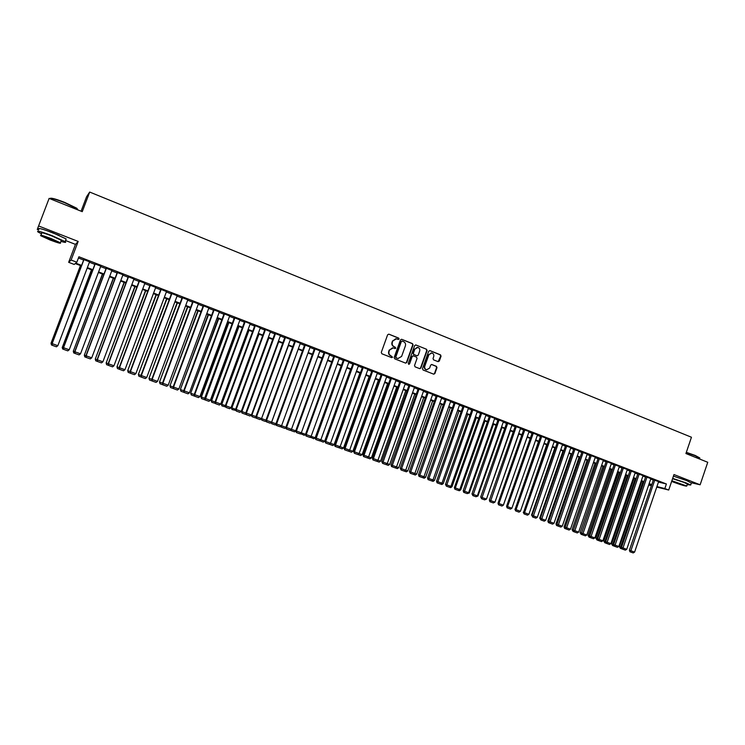 <?xml version="1.0" encoding="UTF-8"?>
<svg xmlns="http://www.w3.org/2000/svg" width="745" height="745" viewBox="0 0 745 745"><rect width="100%" height="100%" fill="white"/><g stroke="black" fill="none" stroke-linecap="round" stroke-linejoin="round"><path stroke-width="1.12" d="M399.078 339.031L398.687 338.09L388.899 334.17L387.624 334.784L381.282 352.432L381.859 353.773L391.674 357.637L392.559 357.209L390.901 355.765C389.179 354.871 388.564 353.447 389.067 351.472L389.598 350.001L393.248 347.906L395.027 348.576L395.819 348.111L394.161 346.676C392.447 345.773 391.833 344.339 392.336 342.374L392.866 340.903L396.47 338.807L398.296 339.487L399.078 339.031M398.23 339.469L398.333 338.081L388.75 334.123M391.684 357.637L392.215 357.181L390.901 355.765M394.962 348.558L395.474 348.092L395.074 347.151L394.161 346.676M686.685 480.581L673.778 476.232M59.181 235.439L46.758 230.596M438.088 361.651L439.327 361.046L441.059 356.175L440.509 354.853L429.94 350.616L428.701 351.23L422.48 368.654L423.039 369.976L433.748 374.186L434.884 373.534L436.98 367.648L436.421 366.326L431.783 364.501L430.666 365.143L429.623 368.067L426.596 369.809C424.985 369.175 424.389 367.965 424.808 366.168L428.897 354.704L431.867 352.962C433.506 353.577 434.121 354.797 433.702 356.622L433.022 358.531L433.571 359.854L438.088 361.651M658.459 482.08L666.393 483.98L664.838 488.543L668.712 490.033L656.755 487.072M65.551 240.514L75.459 244.379L78.169 241.436L38.591 225.958L49.123 198.393L82.248 211.664L89.689 192.061L691.453 437.24L685.921 453.537L707.75 462.282L700.132 484.79L673.974 474.556L668.712 490.033M78.169 241.436L71.12 260.024L76.837 262.231L75.739 263.143L81.605 265.397M666.393 483.98L78.905 256.764L76.837 262.231M413.056 344.963L412.497 343.631L401.732 339.31L400.465 339.925L394.161 357.498L394.729 358.839L405.653 363.132L406.798 362.48L413.056 344.963L412.134 343.613L401.583 339.264M415.906 344.991L426.568 349.265L427.127 350.597L420.906 368.03L419.77 368.682L415.086 366.847L414.527 365.516L417.051 358.429L416.492 357.097L413.335 355.849L412.199 356.501L409.554 363.895L408.763 364.352L408.288 363.392L414.648 345.596L415.766 344.944L426.568 349.265M691.435 482.797L700.132 484.79M38.591 225.958L37.269 229.479L38.591 230M89.568 261.821L83.803 259.595M100.78 266.151L95.025 263.935M111.908 270.454L106.181 268.237M122.972 274.728L117.254 272.521M133.96 278.975L128.252 276.767M144.884 283.193L139.175 280.995M155.724 287.384L150.034 285.186M166.498 291.546L160.818 289.358M177.198 295.69L171.527 293.493M187.824 299.797L182.171 297.609M198.393 303.876L192.741 301.697M208.879 307.936L203.245 305.757M219.309 311.959L213.675 309.79M229.665 315.964L224.049 313.794M239.955 319.94L234.349 317.77M250.758 323.889L244.639 321.523L215.063 401.955L220.744 403.986L250.255 323.693L250.758 323.889M260.34 327.809L254.827 325.463L225.372 405.653L231.043 407.673L260.405 327.623M270.435 331.702L264.959 329.383L235.625 409.312L241.278 411.342L270.5 331.525M280.465 335.576L274.896 333.443M290.438 339.413L284.869 337.299M300.347 343.24L294.787 341.135M310.181 347.03L304.64 344.935M319.968 350.811L314.427 348.725M329.681 354.555L324.149 352.478M339.338 358.289L333.816 356.222M348.939 361.986L343.426 359.928M358.475 365.674L352.972 363.616M367.956 369.334L362.461 367.285M377.38 372.966L371.885 370.935M386.739 376.579L381.263 374.549M396.042 380.173L390.576 378.153M405.289 383.75L399.832 381.729M414.481 387.298L409.033 385.286M423.616 390.827L418.178 388.825M432.696 394.329L427.267 392.336M441.72 397.811L436.3 395.828M450.697 401.276L445.277 399.292M459.609 404.721L454.208 402.747M468.475 408.148L463.083 406.174M477.284 411.547L471.902 409.582M486.038 414.937L480.665 412.972M494.745 418.299L489.381 416.343M503.406 421.642L498.042 419.686M512.001 424.967L506.656 423.02M520.559 428.263L515.223 426.326M529.062 431.551L523.735 429.614M537.508 434.819L532.2 432.882M545.917 438.06L540.609 436.142M554.271 441.291L548.972 439.373M562.577 444.504L557.288 442.586M570.838 447.689L565.557 445.78M579.042 450.865L573.78 448.956M587.209 454.022L581.947 452.113M595.329 457.151L590.077 455.26M603.394 460.27L598.151 458.38M611.421 463.371L606.188 461.481M619.402 466.454L614.178 464.573M627.327 469.518L622.122 467.637M635.224 472.572L630.019 470.691M643.065 475.599L637.869 473.727M650.86 478.616L645.682 476.744M78.43 258.012L83.645 260.024M89.4 262.249L94.866 264.363M100.612 266.58L106.014 268.666M111.75 270.882L117.086 272.949M122.813 275.156L128.093 277.196M133.802 279.403L139.017 281.414M144.726 283.622L149.875 285.614M155.565 287.812L160.659 289.777M166.34 291.975L171.369 293.912M177.04 296.11L182.013 298.028M187.675 300.216L192.583 302.116M198.235 304.295L203.087 306.167M208.73 308.346L213.526 310.199M219.151 312.379L223.891 314.204M229.507 316.374L234.191 318.19M239.806 320.35L244.435 322.138M250.031 324.308L254.604 326.068M260.182 328.228L264.708 329.979M270.277 332.13L274.747 333.853M280.316 336.004L284.72 337.709M290.28 339.85L294.638 341.536M300.179 343.678L304.491 345.345M310.022 347.477L314.278 349.126M319.801 351.258L324.01 352.888M329.523 355.011L333.676 356.622M339.18 358.745L343.277 360.329M348.772 362.452L352.832 364.016M358.308 366.14L362.312 367.685M367.788 369.799L371.746 371.327M377.212 373.441L381.114 374.949M386.571 377.054L390.436 378.544M395.874 380.648L399.692 382.12M405.122 384.224L408.893 385.677M414.313 387.772L418.038 389.216M423.449 391.302L427.127 392.727M432.528 394.813L436.16 396.21M441.552 398.296L445.147 399.683M450.52 401.76L454.068 403.129M459.442 405.206L462.943 406.556M468.307 408.632L471.762 409.964M477.117 412.032L480.534 413.354M485.87 415.421L489.251 416.725M494.578 418.783L497.911 420.068M503.229 422.126L506.525 423.402M511.834 425.451L515.093 426.708M520.392 428.757L523.605 429.995M528.894 432.035L532.06 433.264M537.341 435.303L540.479 436.514M545.75 438.554L548.841 439.746M554.103 441.776L557.158 442.958M562.41 444.988L565.427 446.153M570.67 448.173L573.65 449.328M578.874 451.349L581.817 452.485M587.041 454.506L589.947 455.623M595.162 457.635L598.03 458.743M603.226 460.755L606.058 461.853M611.254 463.856L614.048 464.936M619.235 466.938L621.991 468.009M627.169 470.002L629.888 471.054M635.057 473.056L637.748 474.09M642.898 476.083L645.552 477.107M650.702 479.1L653.318 480.106M244.639 321.523L244.071 321.533L244.583 321.728M254.827 325.463L254.241 325.463L254.753 325.658M264.959 329.383L264.354 329.374L264.857 329.569M658.617 481.615L653.449 479.743M89.689 192.061L86.578 196.736L81.084 211.208M651.4 485.749L648.681 484.995M81.41 265.928L75.236 263.562L74.183 264.438L68.661 262.315L71.12 260.024M75.459 244.379L68.661 262.315M656.922 486.587L664.838 488.543M87.37 267.613L92.846 269.718M98.591 271.934L104.002 274.011M109.739 276.218L115.084 278.267M120.82 280.474L126.101 282.504M131.818 284.702L137.033 286.713M142.742 288.902L147.901 290.885M153.6 293.074L158.694 295.039M164.375 297.227L169.413 299.155M175.094 301.343L180.067 303.252M185.728 305.431L190.645 307.322M196.308 309.501L201.159 311.363M206.803 313.533L211.608 315.386M217.242 317.547L221.982 319.372M227.607 321.533L232.3 323.339M237.906 325.49L242.544 327.279M248.141 329.43L252.723 331.19M258.31 333.341L262.836 335.082M268.414 337.224L272.884 338.938M278.453 341.08L282.867 342.784M288.427 344.916L292.794 346.593M298.345 348.735L302.656 350.392M308.188 352.515L312.453 354.154M317.975 356.278L322.185 357.898M327.707 360.021L331.86 361.623M337.373 363.737L341.48 365.32M346.974 367.425L351.035 368.989M356.52 371.103L360.533 372.64M366.009 374.744L369.967 376.272M375.433 378.376L379.354 379.876M384.802 381.971L388.676 383.461M394.114 385.556L397.942 387.028M403.371 389.113L407.152 390.566M412.572 392.652L416.297 394.086M421.717 396.163L425.395 397.579M430.806 399.655L434.437 401.061M439.839 403.129L443.433 404.516M448.816 406.584L452.364 407.953M457.737 410.02L461.248 411.361M466.612 413.428L470.076 414.76M475.422 416.818L478.849 418.131M484.194 420.189L487.575 421.484M492.901 423.533L496.245 424.818M501.571 426.866L504.868 428.133M510.176 430.182L513.435 431.429M518.734 433.469L521.956 434.708M527.246 436.738L530.421 437.967M535.711 439.997L538.84 441.198M544.12 443.228L547.212 444.42M552.483 446.441L555.537 447.615M560.789 449.635L563.816 450.8M569.059 452.82L572.039 453.966M577.273 455.977L580.225 457.113M585.449 459.116L588.354 460.233M593.569 462.245L596.438 463.343M601.643 465.346L604.484 466.435M609.68 468.437L612.474 469.508M617.661 471.501L620.427 472.572M625.604 474.556L628.333 475.608M633.501 477.592L636.193 478.625M641.352 480.609L644.006 481.633M649.156 483.617L651.782 484.623M651.633 485.07L649.007 484.064M643.857 482.08L641.194 481.056M636.034 479.082L633.343 478.039M628.175 476.055L625.446 475.012M620.268 473.019L617.512 471.958M612.325 469.965L609.522 468.884M604.325 466.892L601.494 465.802M596.289 463.8L593.411 462.701M588.196 460.689L585.291 459.572M580.066 457.57L577.114 456.434M571.881 454.422L568.901 453.277M563.658 451.265L560.631 450.101M555.379 448.08L552.315 446.907M547.054 444.886L543.952 443.694M538.682 441.664L535.543 440.463M532.219 432.817L506.572 506.283L530.244 438.423L527.087 437.203M521.789 435.173L518.576 433.935M513.268 431.895L510.018 430.647M504.7 428.608L501.404 427.341M496.077 425.293L492.743 424.007M487.407 421.959L484.026 420.655M478.681 418.606L475.263 417.293M469.909 415.235L466.445 413.903M461.081 411.836L457.57 410.495M452.196 408.428L448.648 407.059M443.256 404.991L439.662 403.613M434.27 401.536L430.629 400.139M425.227 398.063L421.54 396.647M416.129 394.561L412.404 393.137M406.975 391.05L403.203 389.598M397.765 387.512L393.947 386.04M388.499 383.945L384.634 382.464M379.177 380.369L375.257 378.86M369.79 376.756L365.832 375.238M360.356 373.133L356.343 371.587M350.858 369.483L346.798 367.918M341.303 365.814L337.187 364.231M331.683 362.117L327.53 360.515M322.008 358.392L317.798 356.781M312.267 354.648L308.011 353.018M302.47 350.886L298.158 349.228M292.608 347.096L288.25 345.419M282.69 343.287L278.267 341.583M272.698 339.45L268.228 337.727M262.65 335.585L258.124 333.844M252.536 331.693L247.955 329.933M242.358 327.781L237.72 326.003M232.105 323.842L227.421 322.045M221.796 319.884L217.056 318.059M211.422 315.899L206.616 314.045M200.973 311.885L196.112 310.013M190.459 307.843L185.542 305.953M179.871 303.774L174.898 301.865M169.217 299.676L164.189 297.739M158.499 295.56L153.405 293.595M147.706 291.407L142.546 289.423M136.838 287.235L131.623 285.223M125.896 283.026L120.616 281.005M114.888 278.798L109.543 276.749M103.806 274.542L98.396 272.456M92.641 270.249L87.174 268.144M648.821 484.595L651.558 485.265M395.753 338.742L392.866 340.903M393.807 346.649C392.094 345.755 391.488 344.32 391.991 342.355L392.513 340.893M392.568 347.831L389.598 350.001M390.548 355.738C388.834 354.853 388.219 353.419 388.722 351.444L389.253 349.982M405.606 363.113L406.435 362.442L412.693 344.944M402.244 341.08L401.359 341.508L395.837 356.929L396.228 357.87L397.942 358.513L401.611 356.427L405.382 345.904C405.885 343.939 405.28 342.514 403.576 341.61L402.244 341.08M401.918 341.042L401.359 341.508M398.221 358.569L395.874 357.842L395.483 356.902L401.006 341.489M419.705 368.663L420.534 367.993L426.745 350.569L426.196 349.247M413.047 355.831L411.836 356.473L409.554 363.895M408.67 364.324L409.201 363.858M419.677 351.081C420.106 349.247 419.482 348.017 417.815 347.403L414.835 349.144L413.382 353.204L413.941 354.536L417.107 355.784L418.234 355.132L419.677 351.081M417.228 347.338L414.835 349.144M417.023 355.775L413.577 354.508L413.019 353.177L414.462 349.126M431.29 352.906L428.897 354.704M426.736 369.837L426.215 369.771C424.613 369.138 424.017 367.928 424.436 366.14L428.515 354.676M433.683 374.158L434.503 373.496L436.589 367.611L436.039 366.289L431.467 364.482M438.153 361.67L440.668 356.147L440.118 354.825L429.809 350.578M80.441 265.565L51.032 343.24L80.562 265.611M52.355 345.298L51.433 344.963L51.154 343.287L57.849 345.689L89.642 261.607M51.433 344.963L51.032 343.24M83.887 259.39L52.001 343.603L52.411 345.363L52.131 343.65L84.008 259.437M57.849 345.689L56.415 346.788L52.411 345.363M50.204 198.338C51.461 197.788 56.341 199.157 64.824 202.454L76.847 208.274L77.303 209.587M77.964 209.95L77.042 208.702L64.722 202.742C55.568 199.204 50.567 197.835 49.729 198.636M60.922 241.38C65.188 242.647 66.594 242.73 65.122 241.631L52.169 235.709C41.096 231.555 36.328 230.289 37.874 231.891L41.497 233.837M65.867 239.685L66.156 238.931L53.202 232.971C42.139 228.827 37.371 227.56 38.898 229.19M40.956 235.243L41.711 233.269C40.612 232.123 44.039 233.036 51.992 236.016L61.332 240.29L61.137 240.812M51.032 238.521C43.08 235.541 39.653 234.619 40.761 235.755L50.166 240.03C58.045 242.972 61.453 243.894 60.392 242.768L51.032 238.521M50.325 239.76C55.409 241.669 57.607 242.255 56.909 241.538L50.884 238.791C45.762 236.873 43.555 236.286 44.262 237.012L50.325 239.76M686.331 452.336L695.169 455.428L699.779 457.933M699.704 458.389L695.243 455.726L686.247 452.578M687.253 484.623L690.689 485.004L686.033 482.881L672.679 478.383M691.341 483.067L686.797 480.627L673.433 476.139M672.567 478.69L684.115 482.434L687.402 484.185M671.655 481.382L673.731 482.239C681.628 485.107 685.977 486.373 686.769 486.029L671.869 480.749M675.436 482.63L683.845 485.079L675.436 482.63M91.467 269.802L62.347 347.291L91.616 269.848M63.744 349.368L62.617 348.967L62.347 347.291L69.22 349.759L100.854 265.946M62.617 348.967L62.207 347.235M102.419 274.002L73.299 351.212L102.587 274.067M75.059 353.409L73.727 352.934L73.476 351.277L80.516 353.81L111.992 270.249M73.727 352.934L73.299 351.212M113.296 278.183L84.325 355.16L113.491 278.257M86.29 357.423L84.772 356.883L84.52 355.225L85.936 355.738M84.772 356.883L84.325 355.16M124.108 282.336L95.276 359.071L124.322 282.429M97.455 361.418L95.733 360.803L95.5 359.155L102.885 361.809L134.044 278.77M95.733 360.803L95.276 359.071M95.109 263.721L63.39 347.673L63.753 349.414L63.539 347.729L95.258 263.786M69.22 349.759L67.786 350.858L63.809 349.433M106.256 268.032L74.696 351.724L75.133 353.484L74.873 351.789L106.433 268.098M80.516 353.81L79.082 354.89L75.133 353.484M123.055 274.523L91.737 357.824L85.926 355.738L86.299 357.47L86.141 355.821L117.533 272.391M117.328 272.316L85.926 355.738M91.737 357.824L90.303 358.904L86.383 357.498M128.326 276.563L97.092 359.733L97.558 361.493L97.316 359.816L128.559 276.656M102.885 361.809L101.45 362.889L97.558 361.493M134.845 286.471L106.153 362.973L135.087 286.564M108.547 365.376L106.628 364.696L106.405 363.057L113.957 365.776L144.958 282.998M106.628 364.696L106.153 362.973M139.25 280.791L108.174 363.7L108.658 365.46L108.425 363.793L139.511 280.884M113.957 365.776L112.523 366.847L108.658 365.46M145.508 290.569L116.965 366.838L145.778 290.671M119.554 369.315L117.449 368.561L117.235 366.94L119.181 367.63M117.449 368.561L116.965 366.838M155.798 287.188L124.955 369.706L119.181 367.639L119.563 369.362L119.461 367.741L150.388 285.093M150.108 284.981L119.181 367.639M124.955 369.706L123.521 370.777L119.684 369.399M156.105 294.638L127.702 370.684L156.403 294.75M130.496 373.226L128.205 372.407L128 370.787L130.124 371.55M128.205 372.407L127.702 370.684M166.573 291.351L135.879 373.618L130.114 371.559L130.505 373.273L130.422 371.671L161.19 289.274M160.892 289.153L130.114 371.559M135.879 373.618L134.445 374.679L130.636 373.32M166.638 298.689L138.365 374.502L166.954 298.81M141.364 377.11L138.887 376.225L138.691 374.614L146.728 377.501L177.273 295.486M138.887 376.225L138.365 374.502M171.601 293.297L140.982 375.443L141.373 377.156L141.317 375.564L171.927 293.418M146.728 377.501L145.303 378.562L141.513 377.203M177.105 302.703L148.972 378.292L177.44 302.842M152.166 380.974L149.503 380.015L149.317 378.413L157.512 381.365L187.898 299.592M149.503 380.015L148.972 378.292M182.246 297.404L151.775 379.307L152.315 381.067L152.129 379.438L182.6 297.544M157.512 381.365L156.087 382.409L152.315 381.067M187.498 306.698L159.495 382.064L187.861 306.838M162.894 384.802L160.045 383.787L159.868 382.194L162.494 383.135M160.045 383.787L159.495 382.064M198.468 303.681L168.221 385.193L162.494 383.144L162.904 384.848L162.876 383.284L193.188 301.641M192.815 301.492L162.494 383.144M168.221 385.193L166.796 386.245L163.053 384.904M197.825 310.674L169.962 385.808L198.217 310.823M173.548 388.611L170.521 387.53L170.354 385.947L178.865 389.002L208.954 307.732M170.521 387.53L169.962 385.808M203.32 305.552L173.147 386.953L173.557 388.657L173.557 387.102L203.72 305.711M178.865 389.002L177.431 390.045L173.715 388.713M208.088 314.613L180.355 389.523L208.498 314.772M184.136 392.401L180.933 391.255L180.774 389.672L189.435 392.783L219.384 311.764M180.933 391.255L180.355 389.523M213.75 309.585L183.726 390.743L184.145 392.438L184.155 390.901L214.178 309.752M189.435 392.783L188.01 393.826L184.313 392.503M218.285 318.534L190.692 393.22L218.723 318.702M194.65 396.154L191.279 394.952L191.13 393.379L194.24 394.496M191.279 394.952L190.692 393.22M229.739 315.768L199.939 396.545L194.24 394.505L194.659 396.2L194.696 394.673L224.571 313.766M224.124 313.598L194.24 394.505M199.939 396.545L198.515 397.579L194.845 396.265M228.417 322.427L200.954 396.899L201.411 397.066L228.873 322.604M205.099 399.888L201.55 398.622L201.411 397.066L210.369 400.279L240.03 319.745M201.55 398.622L200.954 396.899M234.424 317.575L204.689 398.24L205.108 399.935L234.889 317.761M210.369 400.279L208.945 401.304L205.303 400M238.493 326.301L211.152 400.549L211.636 400.726L238.968 326.478M215.445 403.455L211.766 402.272L211.636 400.726L215.072 401.946M211.766 402.272L211.152 400.549M245.152 321.719L215.566 402.142L215.696 403.716L215.063 401.955M220.744 403.986L219.309 405.01L215.696 403.716M248.495 330.147L221.293 404.172L221.796 404.358L248.998 330.333M225.716 406.975L221.917 405.904L221.796 404.358L225.381 405.643L226.014 407.403L225.893 405.839L255.339 325.658M221.917 405.904L221.293 404.172M231.043 407.673L229.618 408.698L226.014 407.403M258.44 333.965L231.36 407.776L231.881 407.971L258.962 334.16M235.923 410.467L231.993 409.508L231.881 407.971L235.625 409.303M231.993 409.508L231.36 407.776M265.462 329.579L236.165 409.508L236.277 411.072L235.625 409.312M241.278 411.342L239.853 412.348L236.277 411.072M268.321 337.764L241.371 411.361L241.911 411.557L268.861 337.969M246.055 413.941L245.505 414.332L242.013 413.084L241.911 411.557L251.885 415.123L278.704 341.75M242.013 413.084L241.371 411.361M280.53 335.399L251.438 414.974L250.022 415.989L246.241 414.63L245.803 412.954L274.961 333.266M275.529 333.462L246.362 413.158L246.465 414.714M256.131 417.405L255.442 417.889L251.978 416.641L251.885 415.123L255.917 416.567M251.978 416.641L251.344 415.049M290.494 339.254L261.542 418.597L288.483 345.512M284.935 337.131L255.917 416.576L261.542 418.597L260.126 419.593L256.354 418.252L255.917 416.576M285.521 337.327L256.504 416.79L256.597 418.336M266.142 420.832L265.322 421.419L261.868 420.18L261.784 418.671L271.627 422.192L298.196 349.247M261.868 420.18L261.281 418.774M300.403 343.082L271.58 422.192L270.165 423.188L266.412 421.847L265.965 420.171L294.843 340.968M295.458 341.173L266.57 420.394L266.654 421.931M276.088 424.25L275.129 424.92L271.702 423.7L271.627 422.192L275.957 423.737M271.702 423.7L271.161 422.49M310.237 346.881L281.563 425.758L301.325 432.826L329.737 354.415M304.696 344.786L275.948 423.747L281.563 425.758L280.139 426.755L276.404 425.414L275.948 423.747M305.329 344.982L276.581 423.979L276.656 425.507M285.968 427.649L284.888 428.412L281.228 427.099L280.977 426.168M281.414 425.861L281.48 427.192M320.015 350.662L291.472 429.306L290.056 430.293L286.331 428.962L285.875 427.304L314.474 348.576M315.135 348.772L286.527 427.537L286.592 429.055M295.793 431.029L294.573 431.867L290.932 430.563L290.727 429.828M291.146 429.53L291.193 430.666M324.205 352.338L295.737 430.834L296.463 432.584L296.408 431.066L324.885 352.543M301.325 432.826L299.909 433.813L296.463 432.584M301.325 432.817L315.172 437.771L313.775 438.74L310.06 437.064M305.552 434.382L304.211 435.313L300.421 433.46M300.812 433.19L300.84 434.112M339.394 358.149L311.112 436.337L309.697 437.315L305.999 435.993L305.534 434.335L333.872 356.082M334.57 356.287L306.223 434.586L306.279 436.095M341.191 365.767L315.172 437.771M310.414 436.812L310.432 437.538M348.986 361.865L320.844 439.811L315.275 437.818L315.74 439.476L344.199 360.012M343.473 359.798L315.275 437.818M320.844 439.811L319.419 440.789L316.029 439.578M350.588 369.38L324.68 441.18L323.293 442.139L319.633 440.649M320.844 439.801L324.68 441.18M319.959 440.425L319.968 440.947M358.522 365.544L330.51 443.275L334.142 444.56L332.745 445.519L329.15 444.206M353.018 363.495L324.95 441.282L330.51 443.275L329.094 444.244L325.714 443.042L324.95 441.282M353.763 363.709L325.677 441.543L325.714 443.042M359.928 372.966L334.142 444.56M368.002 369.213L340.111 446.711L334.57 444.728L335.045 446.376L363.271 367.378M362.508 367.164L334.57 444.728M340.111 446.711L338.696 447.68L335.343 446.478M369.203 376.532L343.538 447.931L342.151 448.872L338.733 447.652M340.12 446.702L343.538 447.931M377.417 372.854L349.656 450.129L344.125 448.145L344.6 449.794L372.714 371.038M371.932 370.814L344.125 448.145M349.656 450.129L348.241 451.097L344.907 449.906M378.432 380.08L352.879 451.274L351.491 452.215L348.278 451.07M349.666 450.12L352.879 451.274M386.776 376.467L359.146 453.528L362.163 454.59L360.776 455.53L357.768 454.459M381.3 374.437L353.624 451.545L359.146 453.528L357.73 454.487L354.424 453.305L353.624 451.545M382.101 374.661L354.415 451.833L354.424 453.305M387.605 383.601L362.163 454.59M396.079 380.062L368.579 456.899L363.066 454.925L363.551 456.564L391.442 378.274M390.613 378.041L363.066 454.925M368.579 456.899L367.164 457.858L363.867 456.676M396.713 387.102L371.392 457.896L370.004 458.827L367.201 457.83M368.579 456.89L371.392 457.896M405.327 383.638L377.948 460.252L372.444 458.287L372.938 459.916L400.717 381.859M399.869 381.626L372.444 458.287M377.948 460.252L376.542 461.202L373.264 460.038M405.774 390.585L380.555 461.174L379.177 462.105L376.579 461.183M377.957 460.242L380.555 461.174M414.518 387.195L387.26 463.586L389.672 464.442L388.294 465.364L385.891 464.508M409.07 385.184L381.775 461.621L387.26 463.586L385.854 464.535L382.595 463.371L381.775 461.621M409.927 385.416L382.595 463.371M414.779 394.049L389.672 464.442M423.654 390.725L396.526 466.901L398.743 467.683L397.355 468.605L395.148 467.823M418.215 388.722L391.041 464.936L396.526 466.901L395.111 467.841L391.535 466.566L391.041 464.936M419.09 388.965L391.879 466.687M423.728 397.485L398.743 467.683M432.733 394.235L405.727 470.197L407.748 470.905L406.37 471.827L404.349 471.11M427.304 392.233L400.251 468.233L405.727 470.197L404.312 471.129L401.099 469.983L400.251 468.233M428.198 392.485L401.099 469.983M432.631 400.903L407.748 470.905M441.757 397.718L414.872 473.466L416.706 474.109L415.319 475.031L410.262 473.261L409.405 471.51L414.872 473.466L413.456 474.397M436.337 395.725L409.405 471.51M437.25 395.977L410.262 473.261M441.478 404.302L416.706 474.109M450.725 401.192L423.961 476.716L425.609 477.303L424.222 478.216L422.583 477.629M445.314 399.199L418.504 474.77L423.961 476.716L422.555 477.647L419.007 476.381L418.504 474.77M446.246 399.46L419.379 476.511M450.269 407.683L425.609 477.303M459.637 404.637L432.994 479.957L434.456 480.469L433.078 481.372L431.625 480.86M454.236 402.654L427.555 478.001L432.994 479.957L431.588 480.879L428.058 479.622L427.555 478.001M455.186 402.915L428.431 479.752M459.013 411.044L434.456 480.469M468.503 408.064L441.971 483.17L443.247 483.617L441.869 484.52L440.602 484.064M463.111 406.09L436.542 481.223L441.971 483.17L440.565 484.092L437.054 482.835L436.542 481.223M464.079 406.351L437.427 482.965M467.702 414.388L443.247 483.617M477.312 411.464L450.902 486.364L452.001 486.746L450.623 487.649L446.376 486.168L445.482 484.418L450.902 486.364L449.496 487.277M471.93 409.499L445.482 484.418M472.917 409.769L446.376 486.168M476.334 417.703L452.001 486.746M486.066 414.853L459.777 489.539L454.366 487.603L454.878 489.204L481.698 413.158M480.693 412.888L454.366 487.603M459.777 489.539L458.371 490.452L455.269 489.344M484.93 421.009L460.689 489.856L459.311 490.75L458.408 490.433M459.777 489.53L460.689 489.856M494.773 418.215L468.596 492.696L469.331 492.948L467.227 493.581M489.409 416.259L463.194 490.759L468.596 492.696L467.19 493.609L463.716 492.361L463.194 490.759M490.433 416.539L464.107 492.501M493.469 424.287L469.331 492.948M503.434 421.558L477.359 495.835L477.927 496.021L475.999 496.719M498.07 419.612L471.976 493.907L477.359 495.835L475.962 496.738L472.898 495.649L471.976 493.907M499.113 419.891L472.898 495.649M501.953 427.546L477.927 496.021M512.029 424.883L486.466 499.085L484.716 499.83M506.684 422.937L480.702 497.027L486.075 498.954L484.678 499.858L481.633 498.768L480.702 497.027M507.736 423.225L481.633 498.768M510.4 430.796L486.466 499.085M520.587 428.189L494.969 502.121L493.386 502.931M515.251 426.252L489.372 500.128L494.745 502.055L493.348 502.95L489.903 501.72L489.372 500.128M516.313 426.54L490.322 501.869M518.79 434.018L494.969 502.121M529.09 431.476L503.359 505.138L498.005 503.22L498.526 504.803L524.843 429.837M523.763 429.539L498.005 503.22M503.359 505.138L501.962 506.032L498.954 504.961M527.134 437.222L503.406 505.147L502 506.013M537.536 434.745L511.917 508.202L506.572 506.283L507.103 507.867L533.318 433.115M511.917 508.202L510.521 509.096L507.531 508.025M506.563 506.274L507.094 507.829M545.936 437.995L520.438 511.247L515.093 509.338L515.633 510.912L541.745 436.374M540.637 436.067L515.093 509.338M520.438 511.247L519.042 512.141L516.062 511.07M538.505 441.599L515.102 509.329M515.615 510.874L514.916 509.263M554.299 441.226L528.894 514.274L523.567 512.364L524.107 513.948L550.127 439.615M549 439.299L523.567 512.364M528.894 514.274L527.507 515.158L524.545 514.106M546.718 444.746L523.577 512.364M524.089 513.91L523.232 512.234M562.596 444.43L537.313 517.291L531.995 515.382L532.535 516.956L531.995 515.372M557.316 442.521L531.995 515.382M558.452 442.828L532.982 517.123L532.535 516.956M537.313 517.291L535.916 518.166L532.982 517.123M554.876 447.885L531.492 515.195M570.856 447.624L545.675 520.28L540.367 518.38L540.907 519.954L541.364 520.112L566.731 446.031M565.576 445.715L540.367 518.38L539.706 518.138L562.996 451.004M545.675 520.28L544.288 521.155L541.364 520.112M540.898 519.917L539.706 518.138M579.07 450.8L553.991 523.26L548.693 521.36L549.242 522.925L549.698 523.092L574.972 449.216M573.799 448.89L548.693 521.36L547.873 521.062L571.07 454.105M553.991 523.26L552.604 524.135L549.698 523.092M549.223 522.888L548.404 522.599L547.873 521.062M548.935 522.04L548.86 522.757M587.228 453.956L562.261 526.221L556.971 524.322L557.521 525.886L557.986 526.054L583.158 452.383M581.975 452.047L556.971 524.322M562.261 526.221L560.873 527.087L557.986 526.054M579.098 457.197L555.993 523.968L556.981 524.312M557.511 525.849L556.534 525.495L555.993 523.968M557.102 524.676L556.99 525.663M595.348 457.095L570.484 529.164L565.204 527.274L565.753 528.829L564.608 528.391L564.077 526.855L565.213 527.264L590.096 455.195M591.297 455.521L566.228 528.997L565.753 528.829M570.484 529.164L569.096 530.03L566.228 528.997M587.079 460.261L564.077 526.855M565.222 527.302L565.073 528.55M603.413 460.214L578.66 532.088L573.389 530.198L573.939 531.753L574.414 531.93L599.39 458.65M598.179 458.315L573.389 530.198L596.158 463.753M578.66 532.088L577.273 532.945L574.414 531.93M595.013 463.315L572.104 529.732L573.268 530.142L573.11 531.427L572.104 529.732M573.929 531.716L573.11 531.427M611.44 463.315L586.79 534.994L581.528 533.113L582.078 534.668L582.562 534.836L607.436 461.76M606.207 461.425L581.528 533.113L604.065 466.789M586.79 534.994L585.402 535.851L582.562 534.836M602.901 466.342L580.094 532.591L581.268 533.01L581.1 534.286L580.094 532.591M582.068 534.631L581.1 534.286M619.421 466.398L594.864 537.89L589.621 536.009L590.17 537.555L590.655 537.732L615.435 464.861M614.197 464.508L589.621 536.009M594.864 537.89L593.486 538.747L590.655 537.732M610.751 469.359L588.038 535.432L589.221 535.86L611.924 469.816M590.161 537.518L589.053 537.126L589.621 536M589.053 537.126L588.038 535.432M627.355 469.462L602.901 540.758L597.667 538.886L598.226 540.432L598.71 540.609L623.388 467.935M622.14 467.581L597.667 538.886L597.127 538.691L619.747 472.814M602.901 540.758L601.522 541.615L598.71 540.609M618.555 472.358L595.935 538.253L597.127 538.691L596.959 539.948L595.935 538.253M598.207 540.395L596.959 539.948M635.243 472.516L610.891 543.617L605.666 541.745L606.225 543.291L606.719 543.478L631.304 470.989M630.037 470.635L605.666 541.745L604.996 541.503L627.514 475.804M610.891 543.617L609.512 544.474L606.719 543.478M626.322 475.338L603.785 541.066L604.996 541.503L604.819 542.76L603.785 541.066M606.207 543.254L604.819 542.76M643.084 475.543L618.834 546.467L613.619 544.595L614.178 546.141L614.681 546.318L639.163 474.034M637.888 473.671L613.619 544.595L612.818 544.297L635.243 478.774M618.834 546.467L617.456 547.314L614.681 546.318M634.032 478.309L611.598 543.859L612.818 544.297L612.632 545.554L611.598 543.859M614.169 546.104L612.632 545.554M650.879 478.56L626.731 549.288L621.526 547.426L622.094 548.963L622.596 549.149L646.986 477.051M645.701 476.688L621.526 547.426L620.594 547.081L642.935 481.726M626.731 549.288L625.353 550.136L622.596 549.149M641.715 481.261L619.365 546.644L620.594 547.081L620.408 548.329L619.365 546.644M622.075 548.925L620.408 548.329M658.636 481.559L634.591 552.101L629.395 550.238L629.953 551.775L630.466 551.961L654.762 480.059M653.467 479.696L629.395 550.238M634.591 552.101L633.213 552.939L630.466 551.961M77.275 209.671L77.508 209.056M61.332 240.29L60.392 242.768M65.122 241.631L66.156 238.931M699.508 458.976L699.844 457.989M687.467 483.971L686.769 486.029M690.689 485.004L691.444 482.76"/></g></svg>
